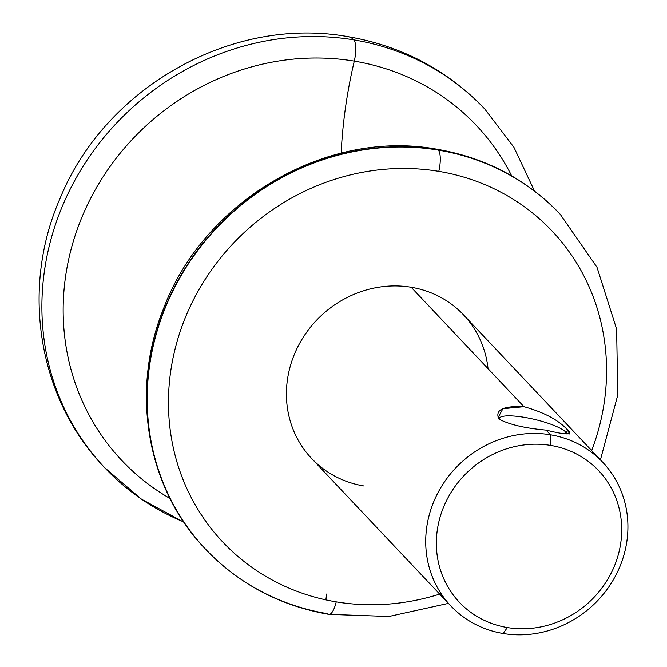 <?xml version="1.0" encoding="UTF-8"?>
<svg xmlns="http://www.w3.org/2000/svg" width="667" height="667" viewBox="0 0 667 667"><rect width="100%" height="100%" fill="white"/><g stroke="black" fill="none" stroke-linecap="round" stroke-linejoin="round"><path stroke-width="1" d="M507.337 627.547A95.815 89.028 -43.4 0 1 438.928 521.511A95.815 89.028 -43.4 0 1 550.725 445.423A95.815 89.028 -43.4 0 1 619.134 551.459A95.815 89.028 -43.4 0 1 507.337 627.547L503.151 633.492A104.527 97.124 -43.4 0 1 428.522 517.809A104.527 97.124 -43.4 0 1 550.492 434.792L550.725 445.414L550.492 434.801A104.527 97.124 -43.4 0 1 625.121 550.475A104.527 97.124 -43.4 0 1 503.151 633.492L507.337 627.555M450.825 605.911L311.514 458.379A104.527 97.124 -43.4 0 1 300.975 341.004A104.527 97.124 -43.4 0 1 411.18 287.26L523.954 406.695C503.168 405.761 494.806 409.872 498.841 419.018C509.088 424.512 524.829 428.214 546.065 430.115L550.492 434.801L546.065 430.115C565.933 435.009 573.295 435.151 568.142 430.54C559.096 420.352 544.364 412.398 523.954 406.695L411.18 287.26A104.527 97.124 -43.4 0 1 463.515 314.849L602.826 462.381A104.527 97.124 136.6 0 0 550.492 434.792A104.527 97.124 136.6 0 0 440.287 488.527A104.527 97.124 136.6 0 0 450.817 605.903A104.527 97.124 136.6 0 0 503.151 633.492A104.527 97.124 136.6 0 0 613.357 579.756A104.527 97.124 136.6 0 0 602.826 462.381M565.433 433.683L565.808 432.124A34.842 7.429 13.4 0 0 529.431 418.284A34.842 7.429 13.4 0 0 499.141 418.609A34.842 7.429 13.4 0 0 499.133 419.31A34.842 7.429 -166.6 0 1 527.872 417.976A34.842 7.429 -166.6 0 1 565.808 432.124L565.433 433.683M566.917 433.909A34.842 7.429 13.4 0 0 565.808 432.124A34.842 7.429 -166.6 0 1 566.917 433.909M564.349 433.492L569.41 433.95L568.142 430.54L565.808 432.124L568.142 430.54C559.096 420.352 544.364 412.398 523.954 406.695L502.91 408.713L497.941 417.825M498.841 419.018C509.088 424.512 524.829 428.214 546.065 430.115M438.794 171.361A226.48 210.43 -43.4 0 1 591.679 450.575A226.48 210.43 136.6 0 0 438.794 171.361A17.425 5.261 -80.6 0 0 438.319 150.117A243.905 226.622 -43.4 0 1 560.43 214.474A243.905 226.622 136.6 0 0 438.319 150.117A17.425 5.261 99.4 0 1 438.794 171.361A226.48 210.43 136.6 0 0 174.537 351.217A226.48 210.43 136.6 0 0 336.235 601.867A226.48 210.43 -43.4 0 1 174.537 351.217A226.48 210.43 -43.4 0 1 438.794 171.361M439.678 594.105A226.48 210.43 -43.4 0 1 336.235 601.867A226.48 210.43 136.6 0 0 439.678 594.105M488.052 368.676A104.527 97.124 136.6 0 0 411.18 287.26A104.527 97.124 136.6 0 0 289.22 370.277A104.527 97.124 136.6 0 0 363.849 485.96M327.864 613.74A17.425 5.261 -80.6 0 0 328.956 614.365A17.425 5.261 -80.6 0 0 336.235 601.867A17.425 5.261 99.4 0 1 328.956 614.365C280.29 605.919 239.22 584.25 205.753 549.383A243.905 226.622 -43.4 0 1 181.166 275.504A243.905 226.622 -43.4 0 1 438.319 150.117A243.905 226.622 136.6 0 0 181.166 275.504A243.905 226.622 136.6 0 0 205.753 549.383A243.905 226.622 136.6 0 0 327.864 613.74M205.644 549.266A243.905 226.622 -43.4 0 1 205.536 549.149A243.905 226.622 -43.4 0 1 180.949 275.271A243.905 226.622 -43.4 0 1 438.094 149.883L438.094 149.883A243.905 226.622 136.6 0 0 180.949 275.271A243.905 226.622 136.6 0 0 205.536 549.149A243.905 226.622 136.6 0 0 205.553 549.166M600.433 459.846L617.775 395.014L616.616 329.089L596.998 267.267L560.205 214.24A243.905 226.622 136.6 0 0 438.094 149.883A243.905 226.622 -43.4 0 1 560.205 214.24A243.905 226.622 -43.4 0 1 560.313 214.357A243.905 226.622 136.6 0 0 560.205 214.24C526.738 179.365 485.676 157.704 437.01 149.25A17.425 5.261 99.4 0 1 438.094 149.883A17.425 5.261 -80.6 0 0 437.01 149.25C326.647 128.623 203.185 201.059 163.198 309.521C130.057 391.863 146.957 488.486 205.536 549.149L205.753 549.383M326.797 593.938A17.425 5.261 -80.6 0 0 325.896 599.883M511.672 175.888A243.905 226.622 136.6 0 0 354.285 61.131A156.795 47.374 -80.6 0 0 341.171 153.177A156.795 47.374 99.4 0 1 354.285 61.131A243.905 226.622 136.6 0 0 82.466 215.883A243.905 226.622 136.6 0 0 170.027 498.491A243.905 226.622 136.6 0 1 82.466 215.883A243.905 226.622 136.6 0 1 354.285 61.131A17.425 5.261 -80.6 0 0 353.81 39.887A17.425 5.261 99.4 0 1 354.285 61.131A243.905 226.622 136.6 0 1 511.672 175.888M183.959 522.228L141.312 499.074L104.636 467.667A261.322 242.805 -43.4 0 1 78.297 174.229A261.322 242.805 -43.4 0 1 353.81 39.887A261.322 242.805 136.6 0 0 78.297 174.229A261.322 242.805 136.6 0 0 104.636 467.667A261.322 242.805 136.6 0 0 183.75 521.928M534.567 191.154L513.898 147.257L484.642 108.846A261.322 242.805 136.6 0 0 353.81 39.887A261.322 242.805 -43.4 0 1 484.642 108.846C447.349 70.06 401.926 46.023 348.366 36.743A87.11 26.321 99.4 0 1 353.81 39.887A87.11 26.321 -80.6 0 0 348.366 36.743C231.999 15.441 105.161 87.394 60.03 198.508C20.46 288.427 37.861 398.599 104.636 467.667M448.432 603.377L388.911 616.483L328.956 614.365"/></g></svg>
